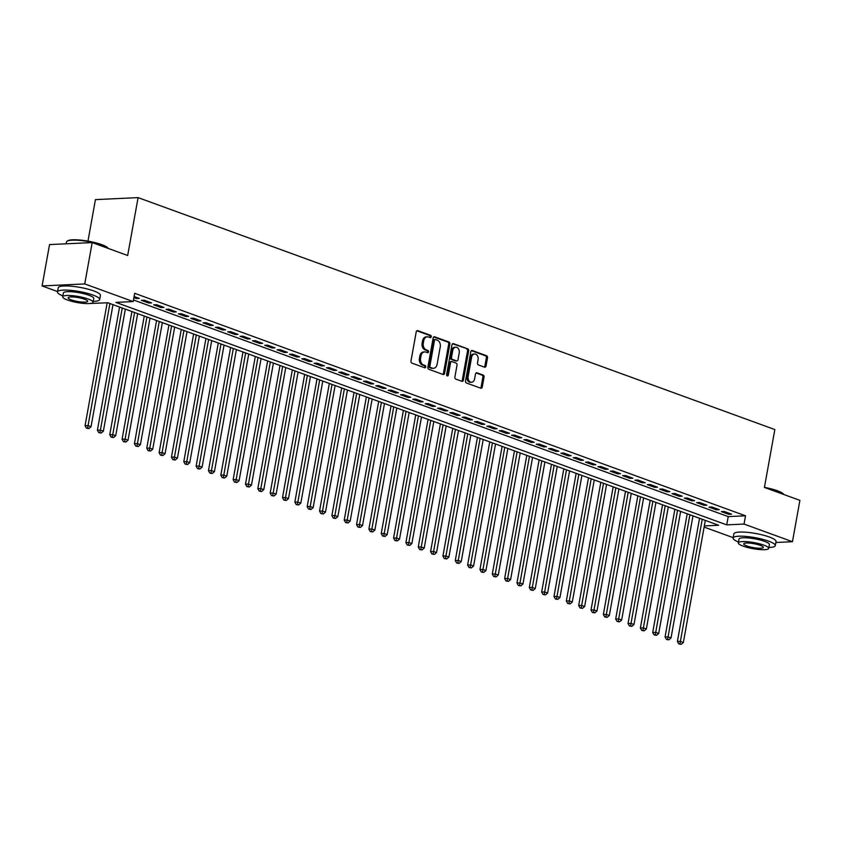 <?xml version="1.0" encoding="UTF-8"?>
<svg xmlns="http://www.w3.org/2000/svg" width="842" height="842" viewBox="0 0 842 842"><rect width="100%" height="100%" fill="white"/><g stroke="black" fill="none" stroke-linecap="round" stroke-linejoin="round"><path stroke-width="1.26" d="M431.251 336.779A1.179 0.874 87.3 0 0 430.609 335.337L417.737 330.643A1.684 1.242 87.3 0 0 416.232 331.832L410.98 361.05A1.684 1.242 87.3 0 0 411.896 363.113L424.768 367.796A1.179 0.874 87.3 0 0 425.178 365.533L423.505 364.923A5.389 3.978 87.3 0 1 420.568 358.313L421 355.882A5.389 3.978 87.3 0 1 424.631 351.914A5.389 3.978 87.3 0 1 425.81 352.093L427.483 352.703A1.179 0.874 87.3 0 0 427.894 350.43L426.22 349.819A5.389 3.978 87.3 0 1 423.284 343.22L423.726 340.778A5.389 3.978 87.3 0 1 427.347 336.811A5.389 3.978 87.3 0 1 428.536 337L430.199 337.61A1.179 0.874 87.3 0 0 431.251 336.779M429.799 337.463A1.179 0.874 87.3 0 0 429.452 335.39L416.822 330.79M424.368 367.659A1.179 0.874 87.3 0 0 424.021 365.586L422.358 364.975L423.505 364.923M427.083 352.556A1.179 0.874 87.3 0 0 426.736 350.483L425.073 349.883L426.22 349.819M484.539 367.175A1.684 1.242 87.3 0 0 486.045 365.996L487.518 357.797A1.684 1.242 87.3 0 0 486.592 355.734L472.299 350.525A1.684 1.242 87.3 0 0 470.804 351.703L465.542 380.921A1.684 1.242 87.3 0 0 466.457 382.994L480.75 388.194A1.684 1.242 87.3 0 0 482.255 387.015L484.045 377.111A1.684 1.242 87.3 0 0 483.119 375.048L477.004 372.817A1.684 1.242 87.3 0 0 475.498 374.006L474.614 378.911A4.505 3.326 87.3 0 1 471.594 382.226A4.505 3.326 87.3 0 1 468.141 376.553L471.594 357.313A4.505 3.326 87.3 0 1 474.625 353.998A4.505 3.326 87.3 0 1 478.077 359.671L477.498 362.881A1.684 1.242 87.3 0 0 478.424 364.944L484.539 367.175M57.551 291.564L42.1 285.933L49.541 244.59L92.188 242.58L127.668 255.505L138.088 197.617L774.84 429.557L764.42 487.444L799.9 500.369L792.459 541.711L775.861 542.49M92.188 242.58L84.747 283.922L133.183 301.562L115.891 302.383L726.73 524.882L744.023 524.071L792.459 541.711M133.478 299.973L728.225 516.609L745.517 515.799L134.678 293.3L133.183 301.562M745.517 515.799L744.023 524.071M449.849 344.073A1.684 1.242 87.3 0 0 448.923 342.01L434.63 336.8A1.684 1.242 87.3 0 0 433.135 337.979L427.873 367.207A1.684 1.242 87.3 0 0 428.788 369.27L443.081 374.48A1.684 1.242 87.3 0 0 444.587 373.29L449.849 344.073L448.691 344.125A1.684 1.242 87.3 0 0 447.776 342.062L433.725 336.947M453.47 343.662L467.763 348.872A1.684 1.242 87.3 0 1 468.678 350.935L463.426 380.152A1.684 1.242 87.3 0 1 461.921 381.331L455.806 379.111A1.684 1.242 87.3 0 1 454.88 377.048L457.017 365.196A1.684 1.242 87.3 0 0 456.101 363.123L452.038 361.65A1.684 1.242 87.3 0 0 450.533 362.828L448.312 375.174A1.179 0.874 87.3 0 1 446.618 374.553L451.965 344.841A1.684 1.242 87.3 0 1 453.47 343.662L452.733 343.694M133.889 297.636L136.393 298.542L139.277 298.415L134.089 296.521M151.613 302.91L144.214 300.205L141.33 300.341L148.729 303.036L151.613 302.91M163.958 307.404L156.549 304.699L153.665 304.836L161.075 307.541L163.958 307.404M176.294 311.898L168.895 309.193L166.011 309.33L173.41 312.035L176.294 311.898M188.64 316.392L181.23 313.698L178.346 313.824L185.756 316.529L188.64 316.392M200.975 320.886L193.576 318.192L190.692 318.329L198.091 321.023L200.975 320.886M213.31 325.38L205.911 322.686L203.027 322.823L210.437 325.517L213.31 325.38M225.656 329.875L218.246 327.18L215.373 327.317L222.772 330.011L225.656 329.875M237.991 334.369L230.592 331.674L227.708 331.811L235.118 334.506L237.991 334.369M250.337 338.863L242.928 336.168L240.054 336.305L247.453 339L250.337 338.863M262.672 343.357L255.273 340.663L252.389 340.8L259.799 343.494L262.672 343.357M275.018 347.851L267.609 345.157L264.725 345.294L272.134 347.988L275.018 347.851M287.354 352.345L279.954 349.651L277.071 349.788L284.47 352.482L287.354 352.345M299.699 356.85L292.29 354.145L289.406 354.282L296.816 356.976L299.699 356.85M312.035 361.344L304.636 358.639L301.752 358.776L309.151 361.481L312.035 361.344M324.38 365.838L316.971 363.134L314.087 363.27L321.497 365.975L324.38 365.838M336.716 370.333L329.317 367.638L326.433 367.765L333.832 370.469L336.716 370.333M349.062 374.827L341.652 372.132L338.768 372.259L346.178 374.964L349.062 374.827M361.397 379.321L353.998 376.627L351.114 376.763L358.513 379.458L361.397 379.321M373.732 383.815L366.333 381.121L363.449 381.258L370.859 383.952L373.732 383.815M386.078 388.309L378.668 385.615L375.795 385.752L383.194 388.446L386.078 388.309M398.413 392.804L391.014 390.109L388.13 390.246L395.54 392.94L398.413 392.804M410.759 397.298L403.35 394.603L400.476 394.74L407.875 397.435L410.759 397.298M423.094 401.792L415.695 399.097L412.812 399.234L420.221 401.929L423.094 401.792M435.44 406.286L428.031 403.592L425.157 403.728L432.556 406.423L435.44 406.286M447.776 410.78L440.377 408.086L437.493 408.223L444.892 410.917L447.776 410.78M460.121 415.285L452.712 412.58L449.828 412.717L457.238 415.411L460.121 415.285M472.457 419.779L465.058 417.074L462.174 417.211L469.573 419.916L472.457 419.779M484.803 424.273L477.393 421.568L474.509 421.705L481.919 424.41L484.803 424.273M497.138 428.767L489.739 426.073L486.855 426.199L494.254 428.904L497.138 428.767M509.484 433.262L502.074 430.567L499.19 430.704L506.6 433.398L509.484 433.262M521.819 437.756L514.42 435.061L511.536 435.198L518.935 437.893L521.819 437.756M534.165 442.25L526.755 439.556L523.871 439.692L531.281 442.387L534.165 442.25M546.5 446.744L539.101 444.05L536.217 444.187L543.616 446.881L546.5 446.744M558.835 451.238L551.436 448.544L548.552 448.681L555.962 451.375L558.835 451.238M571.181 455.733L563.772 453.038L560.898 453.175L568.297 455.869L571.181 455.733M583.517 460.227L576.117 457.532L573.234 457.669L580.643 460.363L583.517 460.227M595.862 464.721L588.453 462.026L585.579 462.163L592.978 464.858L595.862 464.721M608.198 469.226L600.799 466.521L597.915 466.657L605.324 469.352L608.198 469.226M620.543 473.72L613.134 471.015L610.261 471.152L617.66 473.846L620.543 473.72M632.879 478.214L625.48 475.509L622.596 475.646L629.995 478.351L632.879 478.214M645.225 482.708L637.815 480.014L634.931 480.14L642.341 482.845L645.225 482.708M657.56 487.202L650.161 484.508L647.277 484.634L654.676 487.339L657.56 487.202M669.906 491.696L662.496 489.002L659.612 489.139L667.022 491.833L669.906 491.696M682.241 496.191L674.842 493.496L671.958 493.633L679.357 496.327L682.241 496.191M694.587 500.685L687.177 497.99L684.293 498.127L691.703 500.822L694.587 500.685M706.922 505.179L699.523 502.485L696.639 502.621L704.038 505.316L706.922 505.179M719.268 509.673L711.858 506.979L708.975 507.116L716.384 509.81L719.268 509.673M721.32 511.61L728.719 514.304L731.603 514.167L724.194 511.473L721.32 511.61M138.088 197.617L95.43 199.628L87.968 241.117M42.1 285.933L84.747 283.922M733.172 537.659L704.122 527.081M704.322 525.934L718.668 525.261L107.829 302.762L90.273 303.478M728.225 516.609L726.73 524.882M136.393 298.542L136.593 297.437M148.729 303.036L148.929 301.931M161.075 307.541L161.275 306.425M173.41 312.035L173.61 310.919M185.756 316.529L185.956 315.413M198.091 321.023L198.291 319.907M210.437 325.517L210.637 324.402M222.772 330.011L222.972 328.896M235.118 334.506L235.318 333.39M247.453 339L247.653 337.884M259.799 343.494L259.999 342.378M272.134 347.988L272.334 346.883M284.47 352.482L284.67 351.377M296.816 356.976L297.015 355.871M309.151 361.481L309.351 360.365M321.497 365.975L321.697 364.86M333.832 370.469L334.032 369.354M346.178 374.964L346.378 373.848M358.513 379.458L358.713 378.342M370.859 383.952L371.059 382.836M383.194 388.446L383.394 387.331M395.54 392.94L395.74 391.825M407.875 397.435L408.075 396.319M420.221 401.929L420.421 400.824M432.556 406.423L432.756 405.318M444.892 410.917L445.092 409.812M457.238 415.411L457.438 414.306M469.573 419.916L469.773 418.8M481.919 424.41L482.119 423.294M494.254 428.904L494.454 427.789M506.6 433.398L506.8 432.283M518.935 437.893L519.135 436.777M531.281 442.387L531.481 441.271M543.616 446.881L543.816 445.765M555.962 451.375L556.162 450.26M568.297 455.869L568.497 454.754M580.643 460.363L580.843 459.258M592.978 464.858L593.178 463.753M605.324 469.352L605.524 468.247M617.66 473.846L617.86 472.741M629.995 478.351L630.195 477.235M642.341 482.845L642.541 481.729M654.676 487.339L654.876 486.223M667.022 491.833L667.222 490.718M679.357 496.327L679.557 495.212M691.703 500.822L691.903 499.706M704.038 505.316L704.238 504.2M716.384 509.81L716.584 508.694M728.719 514.304L728.919 513.199M427.347 336.811L426.189 336.874A5.389 3.978 87.3 0 0 422.568 340.842L423.726 340.778M425.073 349.883A5.389 3.978 87.3 0 1 422.126 343.273L422.568 340.842M424.631 351.914L423.473 351.967A5.389 3.978 87.3 0 0 419.853 355.934L421 355.882M422.358 364.975A5.389 3.978 87.3 0 1 419.411 358.366L419.853 355.934M442.85 374.385A1.684 1.242 87.3 0 0 443.439 373.343L448.691 344.125M435.556 339.558A1.179 0.874 87.3 0 0 434.504 340.389L429.894 366.038A1.179 0.874 87.3 0 0 430.536 367.48L432.293 368.122A5.389 3.978 87.3 0 0 433.483 368.301A5.389 3.978 87.3 0 0 437.103 364.333L440.25 346.809A5.389 3.978 87.3 0 0 437.314 340.2L435.556 339.558M434.409 339.61A1.179 0.874 87.3 0 0 433.356 340.442L434.504 340.389M433.483 368.301L432.325 368.364A5.389 3.978 87.3 0 1 431.136 368.175L429.378 367.533A1.179 0.874 87.3 0 1 428.736 366.091L433.356 340.442M452.554 343.799L467.763 348.872M461.679 381.247A1.684 1.242 87.3 0 0 462.269 380.205L467.531 350.988A1.684 1.242 87.3 0 0 466.605 348.925M450.891 361.702A1.684 1.242 87.3 0 0 449.386 362.881L447.165 375.227L448.312 375.174M446.934 375.774A1.179 0.874 87.3 0 0 447.165 375.227M459.227 352.893A4.505 3.326 87.3 0 0 455.775 347.22A4.505 3.326 87.3 0 0 452.743 350.535L451.533 357.313A1.684 1.242 87.3 0 0 452.449 359.376L456.501 360.86A1.684 1.242 87.3 0 0 458.006 359.671L459.227 352.893M455.775 347.22L454.627 347.272A4.505 3.326 87.3 0 0 451.596 350.588L452.743 350.535M456.09 360.871A1.684 1.242 87.3 0 1 455.354 360.913L451.291 359.429A1.684 1.242 87.3 0 1 450.375 357.366L451.596 350.588M474.625 353.998L473.478 354.05A4.505 3.326 87.3 0 0 470.446 357.366L471.594 357.313M471.594 382.226L470.436 382.279A4.505 3.326 87.3 0 1 466.984 376.606L470.446 357.366M480.519 388.109A1.684 1.242 87.3 0 0 481.108 387.067L482.887 377.163A1.684 1.242 87.3 0 0 481.971 375.1L476.088 372.964M484.297 367.091A1.684 1.242 87.3 0 0 484.887 366.049L486.36 357.85A1.684 1.242 87.3 0 0 485.445 355.787L471.394 350.661M107.176 302.794L85.063 425.726L87.947 425.589L91.031 426.715L112.996 304.646M109.902 303.52L87.621 428.115L86.463 428.178L88.852 428.567L87.621 428.115M91.031 426.715L88.852 428.567M86.463 428.178L85.063 425.726M108.155 248.39A21.429 4.263 -169.8 0 0 101.966 245.106A21.429 4.263 -169.8 0 0 67.055 241.222L67.644 240.833A20.924 4.168 10.2 0 1 101.714 244.633A20.924 4.168 10.2 0 1 107.955 248.085L108.197 248.411M67.055 241.222A21.429 4.263 -169.8 0 0 66.465 241.991L66.139 243.801M93.241 301.383A21.429 4.263 -169.8 0 0 99.672 299.531A21.429 4.263 -169.8 0 0 92.988 295.058A21.429 4.263 -169.8 0 0 70.517 290.343A21.429 4.263 -169.8 0 0 57.477 291.932A21.429 4.263 -169.8 0 0 62.866 295.91M99.672 299.531L100.409 295.395A21.429 4.263 -169.8 0 0 93.725 290.922A21.429 4.263 -169.8 0 0 71.254 286.206A21.429 4.263 -169.8 0 0 58.224 287.806L57.477 291.932M62.697 296.805L63.382 292.995A15.43 3.073 10.2 0 1 72.77 291.848A15.43 3.073 10.2 0 1 88.947 295.247A15.43 3.073 10.2 0 1 93.767 298.468L93.083 302.267A15.43 3.073 -169.8 0 0 88.263 299.047A15.43 3.073 -169.8 0 0 72.086 295.647A15.43 3.073 -169.8 0 0 62.697 296.805A15.43 3.073 -169.8 0 0 67.518 300.026A15.43 3.073 -169.8 0 0 83.695 303.415A15.43 3.073 -169.8 0 0 93.083 302.267M71.202 299.847A9.946 1.979 -169.8 0 0 81.632 302.036A9.946 1.979 -169.8 0 0 87.673 301.299A9.946 1.979 -169.8 0 0 84.579 299.226A9.946 1.979 -169.8 0 0 74.149 297.037A9.946 1.979 -169.8 0 0 68.107 297.773A9.946 1.979 -169.8 0 0 71.202 299.847M764.431 487.371A20.924 4.168 10.2 0 1 777.334 490.728A20.924 4.168 10.2 0 1 783.586 494.191L783.818 494.507A21.429 4.263 -169.8 0 0 777.598 491.212A21.429 4.263 -169.8 0 0 766.388 488.16M768.862 547.479A21.429 4.263 -169.8 0 0 775.293 545.627A21.429 4.263 -169.8 0 0 768.609 541.153A21.429 4.263 -169.8 0 0 746.138 536.438A21.429 4.263 -169.8 0 0 733.108 538.038A21.429 4.263 -169.8 0 0 738.487 542.016M775.293 545.627L776.04 541.49A21.429 4.263 -169.8 0 0 769.356 537.017A21.429 4.263 -169.8 0 0 746.886 532.302A21.429 4.263 -169.8 0 0 733.845 533.902L733.108 538.038M738.329 542.901L739.013 539.101A15.43 3.073 10.2 0 1 748.401 537.954A15.43 3.073 10.2 0 1 764.578 541.343A15.43 3.073 10.2 0 1 769.388 544.563L768.704 548.374A15.43 3.073 -169.8 0 0 763.894 545.153A15.43 3.073 -169.8 0 0 747.717 541.753A15.43 3.073 -169.8 0 0 738.329 542.901A15.43 3.073 -169.8 0 0 743.139 546.121A15.43 3.073 -169.8 0 0 759.316 549.521A15.43 3.073 -169.8 0 0 768.704 548.374M746.833 545.953A9.946 1.979 -169.8 0 0 757.253 548.142A9.946 1.979 -169.8 0 0 763.305 547.395A9.946 1.979 -169.8 0 0 760.2 545.321A9.946 1.979 -169.8 0 0 749.78 543.132A9.946 1.979 -169.8 0 0 743.728 543.879A9.946 1.979 -169.8 0 0 746.833 545.953M119.564 307.035L97.398 430.22L100.282 430.083L103.366 431.209L125.332 309.14M122.248 308.014L99.956 432.609L98.809 432.672L101.187 433.062L99.956 432.609M103.366 431.209L101.187 433.062M98.809 432.672L97.398 430.22M131.91 311.529L109.744 434.714L112.628 434.577L115.712 435.703L137.678 313.634M134.583 312.508L112.302 437.114L111.144 437.166L113.533 437.556L112.302 437.114M115.712 435.703L113.533 437.556M111.144 437.166L109.744 434.714M144.245 316.024L122.079 439.208L124.963 439.071L128.047 440.198L150.013 318.129M146.929 317.002L124.637 441.608L123.49 441.661L125.868 442.05L124.637 441.608M128.047 440.198L125.868 442.05M123.49 441.661L122.079 439.208M156.591 320.518L134.425 443.702L137.299 443.576L140.393 444.692L162.348 322.623M159.264 321.497L136.983 446.102L135.825 446.155L138.214 446.544L136.983 446.102M140.393 444.692L138.214 446.544M135.825 446.155L134.425 443.702M168.926 325.012L146.761 448.197L149.644 448.07L152.728 449.186L174.694 327.117M171.61 325.991L149.318 450.596L148.16 450.649L150.55 451.038L149.318 450.596M152.728 449.186L150.55 451.038M148.16 450.649L146.761 448.197M181.262 329.506L159.106 452.701L161.98 452.564L165.074 453.68L187.029 331.611M183.945 330.485L161.653 455.09L160.506 455.143L162.895 455.543L161.653 455.09M165.074 453.68L162.895 455.543M160.506 455.143L159.106 452.701M193.607 334.011L171.442 457.195L174.326 457.059L177.409 458.185L199.375 336.105M196.291 334.979L173.999 459.585L172.842 459.637L175.231 460.037L173.999 459.585M177.409 458.185L175.231 460.037M172.842 459.637L171.442 457.195M205.943 338.505L183.788 461.69L186.661 461.553L189.745 462.679L211.71 340.6M208.627 339.473L186.335 464.079L185.187 464.131L187.577 464.531L186.335 464.079M189.745 462.679L187.577 464.531M185.187 464.131L183.788 461.69M218.288 342.999L196.123 466.184L199.007 466.047L202.091 467.173L224.056 345.094M220.972 343.978L198.68 468.573L197.523 468.626L199.912 469.026L198.68 468.573M202.091 467.173L199.912 469.026M197.523 468.626L196.123 466.184M230.624 347.493L208.458 470.678L211.342 470.541L214.426 471.667L236.391 349.588M233.308 348.472L211.016 473.067L209.869 473.12L212.258 473.52L211.016 473.067M214.426 471.667L212.258 473.52M209.869 473.12L208.458 470.678M242.97 351.988L220.804 475.172L223.688 475.035L226.772 476.162L248.737 354.082M245.654 352.966L223.362 477.561L222.204 477.614L224.593 478.014L223.362 477.561M226.772 476.162L224.593 478.014M222.204 477.614L220.804 475.172M255.305 356.482L233.139 479.666L236.023 479.53L239.107 480.656L261.073 358.587M257.989 357.461L235.697 482.056L234.55 482.108L236.928 482.508L235.697 482.056M239.107 480.656L236.928 482.508M234.55 482.108L233.139 479.666M267.651 360.976L245.485 484.161L248.369 484.024L251.453 485.15L273.418 363.081M270.335 361.955L248.043 486.55L246.885 486.613L249.274 487.002L248.043 486.55M251.453 485.15L249.274 487.002M246.885 486.613L245.485 484.161M279.986 365.47L257.82 488.655L260.704 488.518L263.788 489.644L285.754 367.575M282.67 366.449L260.378 491.044L259.231 491.107L261.609 491.496L260.378 491.044M263.788 489.644L261.609 491.496M259.231 491.107L257.82 488.655M292.332 369.964L270.166 493.149L273.05 493.012L276.134 494.138L298.1 372.069M295.005 370.943L272.724 495.549L271.566 495.601L273.955 495.991L272.724 495.549M276.134 494.138L273.955 495.991M271.566 495.601L270.166 493.149M304.667 374.458L282.502 497.643L285.385 497.506L288.469 498.632L310.435 376.563M307.351 375.437L285.059 500.043L283.912 500.095L286.291 500.485L285.059 500.043M288.469 498.632L286.291 500.485M283.912 500.095L282.502 497.643M317.013 378.953L294.847 502.137L297.731 502.011L300.815 503.127L322.781 381.058M319.686 379.931L297.405 504.537L296.247 504.59L298.636 504.979L297.405 504.537M300.815 503.127L298.636 504.979M296.247 504.59L294.847 502.137M329.348 383.447L307.183 506.642L310.067 506.505L313.15 507.621L335.116 385.552M332.032 384.426L309.74 509.031L308.593 509.084L310.972 509.484L309.74 509.031M313.15 507.621L310.972 509.484M308.593 509.084L307.183 506.642M341.694 387.952L319.528 511.136L322.402 510.999L325.496 512.115L347.451 390.046M344.367 388.92L322.076 513.525L320.928 513.578L323.317 513.978L322.076 513.525M325.496 512.115L323.317 513.978M320.928 513.578L319.528 511.136M354.029 392.446L331.864 515.63L334.748 515.493L337.831 516.62L359.797 394.54M356.713 393.414L334.421 518.019L333.264 518.072L335.653 518.472L334.421 518.019M337.831 516.62L335.653 518.472M333.264 518.072L331.864 515.63M366.365 396.94L344.21 520.124L347.083 519.988L350.167 521.114L372.132 399.034M369.049 397.908L346.757 522.514L345.609 522.566L347.999 522.966L346.757 522.514M350.167 521.114L347.999 522.966M345.609 522.566L344.21 520.124M378.711 401.434L356.545 524.619L359.429 524.482L362.513 525.608L384.478 403.528M381.394 402.413L359.102 527.008L357.945 527.06L360.334 527.46L359.102 527.008M362.513 525.608L360.334 527.46M357.945 527.06L356.545 524.619M391.046 405.928L368.891 529.113L371.764 528.976L374.848 530.102L396.814 408.023M393.73 406.907L371.438 531.502L370.291 531.555L372.68 531.955L371.438 531.502M374.848 530.102L372.68 531.955M370.291 531.555L368.891 529.113M403.392 410.422L381.226 533.607L384.11 533.47L387.194 534.596L409.159 412.527M406.076 411.401L383.784 535.996L382.626 536.049L385.015 536.449L383.784 535.996M387.194 534.596L385.015 536.449M382.626 536.049L381.226 533.607M415.727 414.917L393.561 538.101L396.445 537.964L399.529 539.091L421.495 417.022M418.411 415.895L396.119 540.49L394.972 540.553L397.361 540.943L396.119 540.49M399.529 539.091L397.361 540.943M394.972 540.553L393.561 538.101M428.073 419.411L405.907 542.595L408.791 542.458L411.875 543.585L433.84 421.516M430.757 420.39L408.465 544.984L407.307 545.048L409.696 545.437L408.465 544.984M411.875 543.585L409.696 545.437M407.307 545.048L405.907 542.595M440.408 423.905L418.242 547.089L421.126 546.953L424.21 548.079L446.176 426.01M443.092 424.884L420.8 549.489L419.653 549.542L422.031 549.931L420.8 549.489M424.21 548.079L422.031 549.931M419.653 549.542L418.242 547.089M452.754 428.399L430.588 551.584L433.472 551.447L436.556 552.573L458.522 430.504M455.438 429.378L433.146 553.983L431.988 554.036L434.377 554.425L433.146 553.983M436.556 552.573L434.377 554.425M431.988 554.036L430.588 551.584M465.089 432.893L442.924 556.078L445.807 555.941L448.891 557.067L470.857 434.998M467.773 433.872L445.481 558.478L444.334 558.53L446.713 558.92L445.481 558.478M448.891 557.067L446.713 558.92M444.334 558.53L442.924 556.078M477.435 437.387L455.269 560.572L458.153 560.446L461.237 561.561L483.203 439.492M480.108 438.366L457.827 562.972L456.669 563.024L459.058 563.414L457.827 562.972M461.237 561.561L459.058 563.414M456.669 563.024L455.269 560.572M489.77 441.882L467.605 565.077L470.489 564.94L473.572 566.056L495.538 443.987M492.454 442.86L470.162 567.466L469.015 567.519L471.394 567.918L470.162 567.466M473.572 566.056L471.394 567.918M469.015 567.519L467.605 565.077M502.116 446.386L479.951 569.571L482.824 569.434L485.918 570.56L507.873 448.481M504.79 447.355L482.508 571.96L481.35 572.013L483.74 572.413L482.508 571.96M485.918 570.56L483.74 572.413M481.35 572.013L479.951 569.571M514.451 450.88L492.286 574.065L495.17 573.928L498.253 575.054L520.219 452.975M517.135 451.849L494.843 576.454L493.686 576.507L496.075 576.907L494.843 576.454M498.253 575.054L496.075 576.907M493.686 576.507L492.286 574.065M526.797 455.375L504.632 578.559L507.505 578.422L510.599 579.549L532.554 457.469M529.471 456.353L507.179 580.948L506.031 581.001L508.421 581.401L507.179 580.948M510.599 579.549L508.421 581.401M506.031 581.001L504.632 578.559M539.133 459.869L516.967 583.053L519.851 582.917L522.935 584.043L544.9 461.963M541.816 460.848L519.525 585.443L518.367 585.495L520.756 585.895L519.525 585.443M522.935 584.043L520.756 585.895M518.367 585.495L516.967 583.053M551.468 464.363L529.313 587.548L532.186 587.411L535.27 588.537L557.236 466.457M554.152 465.342L531.86 589.937L530.713 589.989L533.102 590.389L531.86 589.937M535.27 588.537L533.102 590.389M530.713 589.989L529.313 587.548M563.814 468.857L541.648 592.042L544.532 591.905L547.616 593.031L569.581 470.962M566.498 469.836L544.206 594.431L543.048 594.484L545.437 594.884L544.206 594.431M547.616 593.031L545.437 594.884M543.048 594.484L541.648 592.042M576.149 473.351L553.983 596.536L556.867 596.399L559.951 597.525L581.917 475.456M578.833 474.33L556.541 598.925L555.394 598.988L557.783 599.378L556.541 598.925M559.951 597.525L557.783 599.378M555.394 598.988L553.983 596.536M588.495 477.846L566.329 601.03L569.213 600.893L572.297 602.019L594.263 479.951M591.179 478.824L568.887 603.419L567.729 603.482L570.118 603.872L568.887 603.419M572.297 602.019L570.118 603.872M567.729 603.482L566.329 601.03M600.83 482.34L578.664 605.524L581.548 605.387L584.632 606.514L606.598 484.445M603.514 483.319L581.222 607.924L580.075 607.977L582.453 608.366L581.222 607.924M584.632 606.514L582.453 608.366M580.075 607.977L578.664 605.524M613.176 486.834L591.01 610.018L593.894 609.882L596.978 611.008L618.944 488.939M615.86 487.813L593.568 612.418L592.41 612.471L594.799 612.86L593.568 612.418M596.978 611.008L594.799 612.86M592.41 612.471L591.01 610.018M625.511 491.328L603.346 614.513L606.229 614.386L609.313 615.502L631.279 493.433M628.195 492.307L605.903 616.912L604.756 616.965L607.135 617.354L605.903 616.912M609.313 615.502L607.135 617.354M604.756 616.965L603.346 614.513M637.857 495.822L615.691 619.017L618.575 618.881L621.659 619.996L643.625 497.927M640.53 496.801L618.249 621.407L617.091 621.459L619.48 621.849L618.249 621.407M621.659 619.996L619.48 621.849M617.091 621.459L615.691 619.017M650.192 500.327L628.027 623.512L630.911 623.375L633.994 624.49L655.96 502.421M652.876 501.295L630.584 625.901L629.437 625.953L631.816 626.353L630.584 625.901M633.994 624.49L631.816 626.353M629.437 625.953L628.027 623.512M662.538 504.821L640.373 628.006L643.256 627.869L646.34 628.995L668.306 506.916M665.212 505.789L642.93 630.395L641.772 630.447L644.162 630.847L642.93 630.395M646.34 628.995L644.162 630.847M641.772 630.447L640.373 628.006M674.874 509.315L652.708 632.5L655.592 632.363L658.676 633.489L680.641 511.41M677.557 510.284L655.265 634.889L654.118 634.942L656.497 635.342L655.265 634.889M658.676 633.489L656.497 635.342M654.118 634.942L652.708 632.5M687.219 513.809L665.054 636.994L667.927 636.857L671.021 637.983L692.977 515.904M689.893 514.788L667.611 639.383L666.454 639.436L668.843 639.836L667.611 639.383M671.021 637.983L668.843 639.836M666.454 639.436L665.054 636.994M699.555 518.304L677.389 641.488L680.273 641.351L683.357 642.478L705.322 520.398M702.239 519.282L679.947 643.877L678.789 643.93L681.178 644.33L679.947 643.877M683.357 642.478L681.178 644.33M678.789 643.93L677.389 641.488M429.452 335.39L430.609 335.337M424.021 365.586L425.178 365.533M426.736 350.483L427.894 350.43M422.126 343.273L423.284 343.22M419.411 358.366L420.568 358.313M417 330.685L417.737 330.643M443.439 373.343L444.587 373.29M433.893 336.832L434.63 336.8M447.776 342.062L448.923 342.01M428.736 366.091L429.894 366.038M429.378 367.533L430.536 367.48M431.136 368.175L432.293 368.122M467.531 350.988L468.678 350.935M462.269 380.205L463.426 380.152M449.386 362.881L450.533 362.828M450.375 357.366L451.533 357.313M451.291 359.429L452.449 359.376M455.354 360.913L456.501 360.86M466.984 376.606L468.141 376.553M476.267 372.859L477.004 372.817M481.971 375.1L483.119 375.048M482.887 377.163L484.045 377.111M481.108 387.067L482.255 387.015M471.573 350.556L472.299 350.525M485.445 355.787L486.592 355.734M486.36 357.85L487.518 357.797M484.887 366.049L486.045 365.996M434.146 339.568L435.293 339.515M450.512 361.65L451.67 361.597M455.722 360.965L456.88 360.913"/></g></svg>
